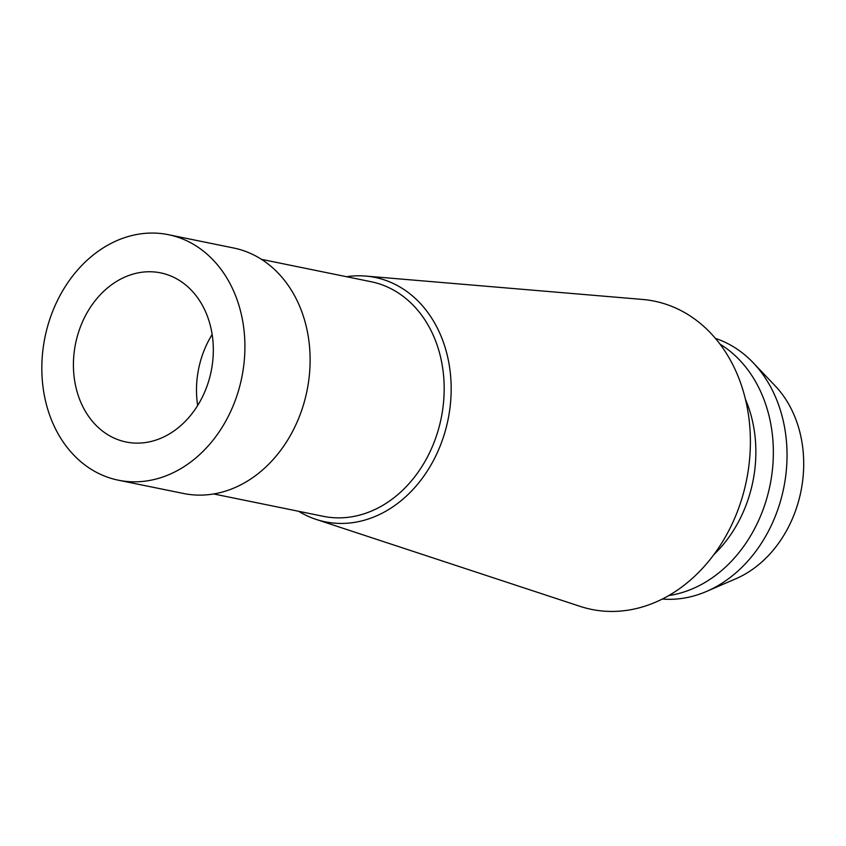<?xml version="1.0" encoding="UTF-8"?>
<svg xmlns="http://www.w3.org/2000/svg" width="846" height="846" viewBox="0 0 846 846"><rect width="100%" height="100%" fill="white"/><g stroke="black" fill="none" stroke-linecap="round" stroke-linejoin="round"><path stroke-width="1.27" d="M175.556 236.489A125.282 100.441 101.5 0 1 240.803 382.001A125.282 100.441 101.5 0 1 118.324 480.19A125.282 100.441 101.5 0 1 111.186 478.392A125.282 100.441 101.5 0 1 45.938 332.88A125.282 100.441 101.5 0 1 168.407 234.691A125.282 100.441 101.5 0 1 175.556 236.489M118.324 480.19L183.54 493.493A125.282 100.441 -78.5 0 0 306.009 395.304A125.282 100.441 -78.5 0 0 240.761 249.792A125.282 100.441 -78.5 0 0 233.623 247.994L168.407 234.691M121.2 440.755A86.303 69.192 -78.5 0 0 126.117 442.003A86.303 69.192 -78.5 0 0 210.495 374.355A86.303 69.192 -78.5 0 0 165.541 274.115A86.303 69.192 -78.5 0 0 160.624 272.877A86.303 69.192 -78.5 0 0 76.246 340.515A86.303 69.192 -78.5 0 0 121.2 440.755M197.668 405.477A86.303 69.192 101.5 0 1 212.145 334.508M662.281 599.042A133.636 107.146 -78.5 0 0 706.674 591.375L735.893 578.738A112.751 90.406 -78.5 0 0 800.887 491.579A112.751 90.406 -78.5 0 0 775.232 385.924L753.289 362.849A133.636 107.146 -78.5 0 0 715.452 338.4M706.674 591.375A133.636 107.146 -78.5 0 0 783.703 488.068A133.636 107.146 -78.5 0 0 753.289 362.849M720.031 344.132A133.636 107.146 101.5 0 1 770.019 485.276A133.636 107.146 101.5 0 1 668.731 595.563M713.791 554.701A121.105 97.1 -78.5 0 0 745.474 399.375M316.066 519.391L579.996 606.339A157.293 126.117 101.5 0 0 582.492 607.121A157.293 126.117 -78.5 0 0 743.835 491.695A157.293 126.117 -78.5 0 0 663.306 303.407A157.293 126.117 101.5 0 0 642.611 299.452L365.705 276.071A124.711 99.997 101.5 0 1 382.117 279.201A124.711 99.997 -78.5 0 1 445.969 428.488A124.711 99.997 -78.5 0 1 318.043 520.015A124.711 99.997 101.5 0 1 316.066 519.391A124.711 99.997 101.5 0 1 298.67 511.301M346.532 276.705A124.711 99.997 101.5 0 1 365.705 276.071M213.668 493.958L323.214 516.303A119.709 95.979 -78.5 0 0 440.248 422.482A119.709 95.979 -78.5 0 0 377.898 283.431A119.709 95.979 -78.5 0 0 371.077 281.718L261.52 259.362"/></g></svg>
